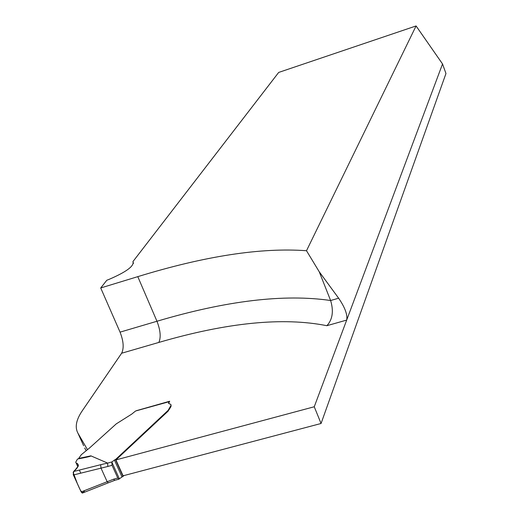 <?xml version="1.0" encoding="UTF-8"?>
<svg xmlns="http://www.w3.org/2000/svg" width="519" height="519" viewBox="0 0 519 519"><rect width="100%" height="100%" fill="white"/><g stroke="black" fill="none" stroke-linecap="round" stroke-linejoin="round"><path stroke-width="0.78" d="M133.506 263.36L132.929 261.602L278.677 72.433L416.076 25.95L306.502 250.729C261.102 247.394 204.862 256.036 137.788 276.646L100.718 287.967L120.058 332.141C123.574 341.178 124.093 348.21 121.634 353.231L82.352 410.659C76.183 419.689 74.704 427.182 77.915 433.144L83.643 445.763M132.929 261.602C134.447 265.936 126.461 271.878 108.964 279.417L106.81 280.254L100.718 287.967M442.532 63.954L346.686 320.08L326.866 325.705C332.562 319.574 333.814 311.179 330.616 300.52L319.224 271.748L338.635 298.204C344.992 307.501 347.678 314.793 346.686 320.08L314.255 406.766L321.06 423.491L445.97 73.523L442.532 63.954L416.076 25.95M321.06 423.491L123.074 475.806L115.932 459.918L167.922 411.34L170.978 406.63L171.069 404.943M86.057 450.427L84.668 448.014M87.406 449.551L77.915 433.144M136.335 410.704L169.668 401.239L168.565 403.471M314.255 406.766L115.932 459.918M319.224 271.748L306.502 250.729M83.04 492.81L82.443 493.05L81.159 491.921L73.393 474.989L81.159 491.921L113.603 479.193L114.615 480.341L115.16 480.211M107.861 466.458L73.393 474.989L73.614 471.505C78.667 467.301 79.491 464.44 76.092 462.929L75.716 462.221L77.487 459.036C86.958 457.245 91.422 456.182 90.877 455.851L107.582 463.078L107.861 466.458L112.039 465.296L117.781 478.038L118.741 479.212L124.164 475.521M112.039 465.296L111.812 461.955L116.081 459.03L168.124 410.367L171.075 405.242L170.673 404.262L169.162 403.763L168.558 402.283L169.46 401.596M78.369 458.867L81.295 454.715L89.476 448.04L116.256 423.874L131.716 414.123L135.563 411.009L168.928 401.667M73.393 474.989L73.614 471.505C78.667 467.301 79.491 464.44 76.092 462.929L77.85 466.776C74.373 460.042 79.803 465.141 78.025 466.393L73.14 472.394L77.37 483.656C79.362 487.99 82.229 496.222 84.623 490.552L83.014 492.829L80.99 491.545L73.224 474.548L73.782 471.336L77.234 467.736L78.122 466.12L78.226 464.752L77.532 463.668L76.092 462.929L77.85 466.776M83.261 492.55L82.21 493.018L81.159 491.921M79.349 470.065L80.756 473.14M84.623 490.552L83.014 492.829L80.99 491.545L73.224 474.548L73.782 471.336L77.234 467.736L78.122 466.12L78.226 464.752L77.532 463.668L76.092 462.929M326.866 325.705C283.03 316.947 227.017 322.526 158.827 342.436L121.634 353.231M120.058 332.141L156.972 321.255L137.788 276.646M158.827 342.436C161.091 337.441 160.475 330.382 156.972 321.255C226.342 300.657 284.224 293.748 330.616 300.52L338.635 298.204M113.603 479.193L117.781 478.038M114.68 480.386L108.244 482.839L107.128 481.645L100.984 468.073L100.68 464.713L107.582 463.078M107.602 463.13L111.812 461.955M168.844 401.784L135.563 411.009M78.797 458.407L90.877 455.851M73.614 471.505L100.68 464.713M82.579 492.992L108.62 482.689M119.435 478.953L111.793 461.988M114.381 459.977L121.997 476.929M115.406 459.471L123.022 476.423M116.081 459.03L116.321 459.562M167.352 411.165L167.579 411.677M167.702 410.834L167.922 411.34M168.124 410.367L168.344 410.879M169.382 408.544L169.603 409.056M170.757 406.124L170.978 406.63M168.558 402.283L168.779 402.789M118.741 479.212L114.621 480.367M170.796 406.059L171.017 406.572"/></g></svg>
